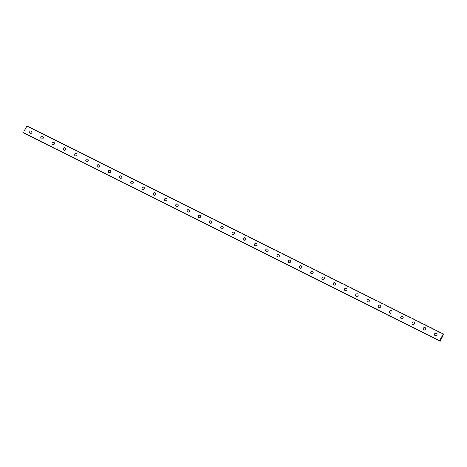 <?xml version="1.0" encoding="UTF-8"?>
<svg xmlns="http://www.w3.org/2000/svg" width="467" height="467" viewBox="0 0 467 467"><rect width="100%" height="100%" fill="white"/><g stroke="black" fill="none" stroke-linecap="round" stroke-linejoin="round"><path stroke-width="0.7" d="M439.873 340.536L443.171 334.063M29.987 133.223A1.302 1.255 123.8 0 1 31.301 130.988A1.302 1.255 123.8 0 1 31.797 132.78A1.302 1.255 123.8 0 1 29.987 133.223A1.302 1.255 123.8 0 1 31.301 130.988A1.302 1.255 123.8 0 1 31.435 131.064M41.236 138.845A1.302 1.255 123.8 0 1 42.55 136.609A1.302 1.255 123.8 0 1 43.046 138.395A1.302 1.255 123.8 0 1 41.236 138.845A1.302 1.255 123.8 0 1 42.55 136.609A1.302 1.255 123.8 0 1 42.684 136.685M52.491 144.466A1.302 1.255 123.8 0 1 53.798 142.231A1.302 1.255 123.8 0 1 54.3 144.017A1.302 1.255 123.8 0 1 52.491 144.466A1.302 1.255 123.8 0 1 53.798 142.231A1.302 1.255 123.8 0 1 53.933 142.307M63.74 150.088A1.302 1.255 123.8 0 1 65.053 147.852A1.302 1.255 123.8 0 1 65.549 149.638A1.302 1.255 123.8 0 1 63.74 150.088A1.302 1.255 123.8 0 1 65.053 147.852A1.302 1.255 123.8 0 1 65.182 147.928M74.989 155.704A1.302 1.255 123.8 0 1 76.302 153.468A1.302 1.255 123.8 0 1 76.798 155.26A1.302 1.255 123.8 0 1 74.989 155.704A1.302 1.255 123.8 0 1 76.302 153.468A1.302 1.255 123.8 0 1 76.43 153.55M86.237 161.325A1.302 1.255 123.8 0 1 87.551 159.089A1.302 1.255 123.8 0 1 88.047 160.876A1.302 1.255 123.8 0 1 86.237 161.325A1.302 1.255 123.8 0 1 87.551 159.089A1.302 1.255 123.8 0 1 87.685 159.165M97.492 166.947A1.302 1.255 123.8 0 1 98.8 164.711A1.302 1.255 123.8 0 1 99.296 166.497A1.302 1.255 123.8 0 1 97.492 166.947A1.302 1.255 123.8 0 1 98.8 164.711A1.302 1.255 123.8 0 1 98.934 164.787M110.054 170.332A1.302 1.255 123.8 0 1 110.551 172.119A1.302 1.255 123.8 0 1 108.741 172.568A1.302 1.255 123.8 0 1 110.054 170.332M108.741 172.568A1.302 1.255 123.8 0 1 110.049 170.332A1.302 1.255 123.8 0 1 110.183 170.408M119.99 178.19A1.302 1.255 123.8 0 1 121.303 175.948A1.302 1.255 123.8 0 1 121.799 177.74A1.302 1.255 123.8 0 1 119.99 178.19A1.302 1.255 123.8 0 1 121.303 175.948A1.302 1.255 123.8 0 1 121.438 176.03M131.239 183.805A1.302 1.255 123.8 0 1 132.552 181.57A1.302 1.255 123.8 0 1 133.048 183.362A1.302 1.255 123.8 0 1 131.239 183.805A1.302 1.255 123.8 0 1 132.552 181.57A1.302 1.255 123.8 0 1 132.686 181.645M142.493 189.427A1.302 1.255 123.8 0 1 143.801 187.191A1.302 1.255 123.8 0 1 144.297 188.977A1.302 1.255 123.8 0 1 142.493 189.427A1.302 1.255 123.8 0 1 143.801 187.191A1.302 1.255 123.8 0 1 143.935 187.267M153.742 195.048A1.302 1.255 123.8 0 1 155.05 192.813A1.302 1.255 123.8 0 1 155.552 194.599A1.302 1.255 123.8 0 1 153.742 195.048A1.302 1.255 123.8 0 1 155.056 192.813A1.302 1.255 123.8 0 1 155.184 192.889M166.305 198.434A1.302 1.255 123.8 0 1 166.801 200.22A1.302 1.255 123.8 0 1 164.991 200.67A1.302 1.255 123.8 0 1 166.305 198.434M164.991 200.67A1.302 1.255 123.8 0 1 166.305 198.428A1.302 1.255 123.8 0 1 166.433 198.51M176.24 206.286A1.302 1.255 123.8 0 1 177.553 204.05A1.302 1.255 123.8 0 1 178.05 205.842A1.302 1.255 123.8 0 1 176.24 206.286A1.302 1.255 123.8 0 1 177.553 204.05A1.302 1.255 123.8 0 1 177.688 204.126M187.489 211.907A1.302 1.255 123.8 0 1 188.802 209.671A1.302 1.255 123.8 0 1 189.298 211.458A1.302 1.255 123.8 0 1 187.489 211.907A1.302 1.255 123.8 0 1 188.802 209.671A1.302 1.255 123.8 0 1 188.937 209.747M198.744 217.529A1.302 1.255 123.8 0 1 200.051 215.293A1.302 1.255 123.8 0 1 200.553 217.079A1.302 1.255 123.8 0 1 198.744 217.529A1.302 1.255 123.8 0 1 200.051 215.293A1.302 1.255 123.8 0 1 200.185 215.369M209.992 223.15A1.302 1.255 123.8 0 1 211.306 220.914A1.302 1.255 123.8 0 1 211.802 222.701A1.302 1.255 123.8 0 1 209.992 223.15A1.302 1.255 123.8 0 1 211.306 220.914A1.302 1.255 123.8 0 1 211.434 220.99M221.241 228.766A1.302 1.255 123.8 0 1 222.555 226.53A1.302 1.255 123.8 0 1 223.051 228.322A1.302 1.255 123.8 0 1 221.241 228.766A1.302 1.255 123.8 0 1 222.555 226.53A1.302 1.255 123.8 0 1 222.689 226.612M232.496 234.387A1.302 1.255 123.8 0 1 233.804 232.152A1.302 1.255 123.8 0 1 234.3 233.944A1.302 1.255 123.8 0 1 232.49 234.387A1.302 1.255 123.8 0 1 233.804 232.152A1.302 1.255 123.8 0 1 233.938 232.227M243.745 240.009A1.302 1.255 123.8 0 1 245.052 237.773A1.302 1.255 123.8 0 1 245.554 239.559A1.302 1.255 123.8 0 1 243.745 240.009A1.302 1.255 123.8 0 1 245.052 237.773A1.302 1.255 123.8 0 1 245.187 237.849M254.994 245.63A1.302 1.255 123.8 0 1 256.307 243.395A1.302 1.255 123.8 0 1 256.803 245.181A1.302 1.255 123.8 0 1 254.994 245.63A1.302 1.255 123.8 0 1 256.307 243.395A1.302 1.255 123.8 0 1 256.436 243.47M267.556 249.016A1.302 1.255 123.8 0 1 268.052 250.802A1.302 1.255 123.8 0 1 266.243 251.252A1.302 1.255 123.8 0 1 267.556 249.016M266.243 251.252A1.302 1.255 123.8 0 1 267.556 249.01A1.302 1.255 123.8 0 1 267.69 249.092M277.491 256.868A1.302 1.255 123.8 0 1 278.805 254.632A1.302 1.255 123.8 0 1 279.301 256.424A1.302 1.255 123.8 0 1 277.491 256.868A1.302 1.255 123.8 0 1 278.805 254.632A1.302 1.255 123.8 0 1 278.939 254.708M288.746 262.489A1.302 1.255 123.8 0 1 290.054 260.253A1.302 1.255 123.8 0 1 290.556 262.04A1.302 1.255 123.8 0 1 288.746 262.489A1.302 1.255 123.8 0 1 290.054 260.253A1.302 1.255 123.8 0 1 290.188 260.329M299.995 268.111A1.302 1.255 123.8 0 1 301.308 265.875A1.302 1.255 123.8 0 1 301.805 267.661A1.302 1.255 123.8 0 1 299.995 268.111A1.302 1.255 123.8 0 1 301.308 265.875A1.302 1.255 123.8 0 1 301.437 265.951M311.244 273.732A1.302 1.255 123.8 0 1 312.557 271.496A1.302 1.255 123.8 0 1 313.053 273.283A1.302 1.255 123.8 0 1 311.244 273.732A1.302 1.255 123.8 0 1 312.557 271.496A1.302 1.255 123.8 0 1 312.686 271.572M322.493 279.348A1.302 1.255 123.8 0 1 323.806 277.112A1.302 1.255 123.8 0 1 324.302 278.904A1.302 1.255 123.8 0 1 322.493 279.348A1.302 1.255 123.8 0 1 323.806 277.112A1.302 1.255 123.8 0 1 323.94 277.194M333.747 284.969A1.302 1.255 123.8 0 1 335.055 282.733A1.302 1.255 123.8 0 1 335.551 284.52A1.302 1.255 123.8 0 1 333.747 284.969A1.302 1.255 123.8 0 1 335.055 282.733A1.302 1.255 123.8 0 1 335.189 282.809M344.996 290.591A1.302 1.255 123.8 0 1 346.304 288.355A1.302 1.255 123.8 0 1 346.806 290.141A1.302 1.255 123.8 0 1 344.996 290.591A1.302 1.255 123.8 0 1 346.31 288.355A1.302 1.255 123.8 0 1 346.438 288.431M356.245 296.212A1.302 1.255 123.8 0 1 357.559 293.976A1.302 1.255 123.8 0 1 358.055 295.763A1.302 1.255 123.8 0 1 356.245 296.212A1.302 1.255 123.8 0 1 357.559 293.976A1.302 1.255 123.8 0 1 357.687 294.052M368.807 299.598A1.302 1.255 123.8 0 1 369.304 301.384A1.302 1.255 123.8 0 1 367.494 301.834A1.302 1.255 123.8 0 1 368.807 299.598M367.494 301.834A1.302 1.255 123.8 0 1 368.807 299.592A1.302 1.255 123.8 0 1 368.942 299.674M378.749 307.449A1.302 1.255 123.8 0 1 380.056 305.214A1.302 1.255 123.8 0 1 380.552 307.006A1.302 1.255 123.8 0 1 378.749 307.449A1.302 1.255 123.8 0 1 380.056 305.214A1.302 1.255 123.8 0 1 380.191 305.29M389.998 313.071A1.302 1.255 123.8 0 1 391.305 310.835A1.302 1.255 123.8 0 1 391.807 312.621A1.302 1.255 123.8 0 1 389.998 313.071A1.302 1.255 123.8 0 1 391.311 310.835A1.302 1.255 123.8 0 1 391.439 310.911M401.246 318.692A1.302 1.255 123.8 0 1 402.56 316.457A1.302 1.255 123.8 0 1 403.056 318.243A1.302 1.255 123.8 0 1 401.246 318.692A1.302 1.255 123.8 0 1 402.56 316.457A1.302 1.255 123.8 0 1 402.688 316.533M412.495 324.314A1.302 1.255 123.8 0 1 413.809 322.078A1.302 1.255 123.8 0 1 414.305 323.864A1.302 1.255 123.8 0 1 412.495 324.314A1.302 1.255 123.8 0 1 413.809 322.078A1.302 1.255 123.8 0 1 413.943 322.154M423.744 329.93A1.302 1.255 123.8 0 1 425.058 327.694A1.302 1.255 123.8 0 1 425.554 329.486A1.302 1.255 123.8 0 1 423.744 329.93A1.302 1.255 123.8 0 1 425.058 327.694A1.302 1.255 123.8 0 1 425.192 327.776M434.999 335.551A1.302 1.255 123.8 0 1 436.306 333.315A1.302 1.255 123.8 0 1 436.808 335.102A1.302 1.255 123.8 0 1 434.999 335.551A1.302 1.255 123.8 0 1 436.306 333.315A1.302 1.255 123.8 0 1 436.441 333.391M441.508 337.874L441.537 337.518M441.729 337.431L441.794 337.098M443.247 334.103L443.603 334.372L440.112 341.114L23.35 132.826L26.888 125.886L443.148 333.835M439.826 340.892L439.943 340.577M23.566 132.949L440.112 341.114M443.055 333.928L26.794 125.979M439.634 340.636L23.373 132.692M439.61 340.776L23.35 132.826M439.826 340.922L23.566 132.972M439.675 340.817L23.414 132.873"/></g></svg>
